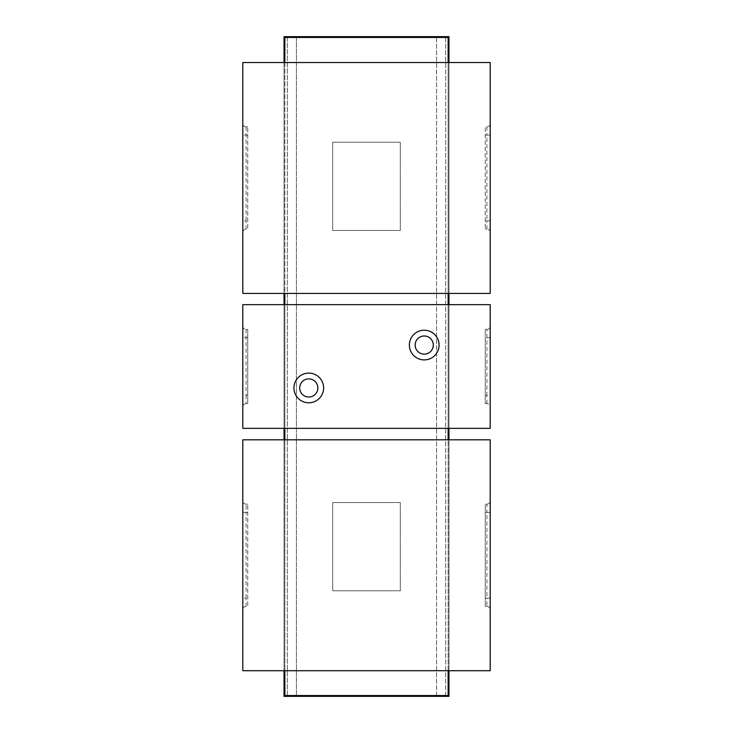 <?xml version="1.0" encoding="UTF-8"?>
<svg xmlns="http://www.w3.org/2000/svg" width="733" height="733" viewBox="0 0 733 733"><rect width="100%" height="100%" fill="white"/><g stroke="black" fill="none" stroke-linecap="round" stroke-linejoin="round"><path stroke-width="0.55" stroke-dasharray="3.67 2.75" d="M332.69 142.202L400.31 142.202L400.31 230.437L332.69 230.437L332.69 142.202L332.69 230.437L400.31 230.437L400.31 142.202L332.69 142.202M284.862 62.525L284.862 293.42M284.862 304.653L284.862 428.347M284.862 439.818L284.862 670.713M448.138 670.713L448.138 439.818M448.138 428.347L448.138 304.653M448.138 293.42L448.138 62.525M332.69 590.798L332.69 502.563L400.31 502.563L400.31 590.798L332.69 590.798L400.31 590.798L400.31 502.563L332.69 502.563L332.69 590.798M284.862 695.525L284.862 37.475L448.138 37.475L448.138 695.525L284.862 695.525M448.962 696.35L448.962 36.65L284.038 36.65L284.038 696.35L448.962 696.35L448.962 36.65L436.593 36.65L448.962 36.65L448.962 696.35L436.593 696.35L448.962 696.35L448.962 36.65L448.962 696.35M296.407 36.65L284.038 36.65L296.407 36.65L296.407 696.35L284.038 696.35L296.407 696.35L296.407 36.65M287.336 36.65L284.038 36.65L287.336 36.65L287.336 696.35L287.336 36.65M284.038 36.65L284.038 696.35L284.038 36.65M445.664 696.35L445.664 36.65L445.664 696.35M436.593 696.35L436.593 36.65L436.593 696.35M284.038 62.525L284.038 293.42M284.038 304.653L284.038 428.347M284.038 439.818L284.038 670.713M448.962 62.525L448.962 293.42M448.962 304.653L448.962 428.347M448.962 439.818L448.962 670.713M490.194 598.146L490.194 670.713L242.806 670.713L242.806 439.818L490.194 439.818L490.194 598.146L486.895 598.146L486.895 512.385L490.194 512.385M490.194 609.691A3.299 3.299 0 0 0 486.895 606.393A3.299 3.299 0 0 1 490.194 609.691A3.299 3.299 0 0 0 486.895 606.393L485.246 606.393L485.246 504.139L485.246 606.393L486.895 606.393L486.895 598.146L485.246 598.146M246.105 606.393A3.299 3.299 0 0 0 242.806 609.691A3.299 3.299 0 0 1 246.105 606.393L247.754 606.393L247.754 504.139L247.754 606.393L246.105 606.393L246.105 598.146L242.806 598.146M247.754 504.139L246.105 504.139A3.299 3.299 0 0 1 242.806 500.841A3.299 3.299 0 0 0 246.105 504.139L247.754 504.139M486.895 504.139A3.299 3.299 0 0 0 490.194 500.841A3.299 3.299 0 0 1 486.895 504.139L485.246 504.139L486.895 504.139L486.895 512.385L485.246 512.385M490.194 220.853L490.194 293.42L242.806 293.42L242.806 62.525L490.194 62.525L490.194 220.853L486.895 220.853L486.895 135.092L490.194 135.092M490.194 232.398A3.299 3.299 0 0 0 486.895 229.099A3.299 3.299 0 0 1 490.194 232.398M246.105 229.099A3.299 3.299 0 0 0 242.806 232.398A3.299 3.299 0 0 1 246.105 229.099L247.754 229.099L247.754 126.846L247.754 229.099L246.105 229.099L246.105 220.853L242.806 220.853M247.754 126.846L246.105 126.846A3.299 3.299 0 0 1 242.806 123.547A3.299 3.299 0 0 0 246.105 126.846L247.754 126.846M486.895 126.846A3.299 3.299 0 0 0 490.194 123.547A3.299 3.299 0 0 1 486.895 126.846L485.246 126.846L485.246 229.099L485.246 126.846L486.895 126.846L486.895 135.092L485.246 135.092M485.246 229.099L486.895 229.099L485.246 229.099M424.224 335.989A9.071 9.071 0 0 1 433.295 345.06A9.071 9.071 0 0 1 424.224 354.131A9.071 9.071 0 0 1 415.153 345.06A9.071 9.071 0 0 1 424.224 335.989M308.776 378.869A9.071 9.071 0 0 1 317.847 387.94A9.071 9.071 0 0 1 308.776 397.011A9.071 9.071 0 0 1 299.705 387.94A9.071 9.071 0 0 1 308.776 378.869M424.224 330.216A14.843 14.843 0 0 1 439.067 345.06A14.843 14.843 0 0 1 424.224 359.903A14.843 14.843 0 0 1 409.381 345.06A14.843 14.843 0 0 1 424.224 330.216M308.776 373.097A14.843 14.843 0 0 1 323.62 387.94A14.843 14.843 0 0 1 308.776 402.784A14.843 14.843 0 0 1 293.933 387.94A14.843 14.843 0 0 1 308.776 373.097M242.806 326.093A3.299 3.299 0 0 0 246.105 329.392A3.299 3.299 0 0 1 242.806 326.093L242.806 304.653L490.194 304.653L490.194 406.907A3.299 3.299 0 0 0 486.895 403.608A3.299 3.299 0 0 1 490.194 406.907L490.194 428.347L242.806 428.347L242.806 326.093M486.895 329.392A3.299 3.299 0 0 0 490.194 326.093A3.299 3.299 0 0 1 486.895 329.392L485.246 329.392L485.246 403.608L485.246 329.392L486.895 329.392L486.895 337.638L485.246 337.638M485.246 403.608L486.895 403.608L485.246 403.608M246.105 403.608A3.299 3.299 0 0 0 242.806 406.907A3.299 3.299 0 0 1 246.105 403.608L247.754 403.608L247.754 329.392L247.754 403.608L246.105 403.608L246.105 395.362L242.806 395.362M247.754 329.392L246.105 329.392L247.754 329.392M242.806 512.385L246.105 512.385L246.105 504.139A3.299 3.299 0 0 1 242.806 500.841M247.754 512.385L246.105 512.385L246.105 598.146L247.754 598.146M486.895 229.099L486.895 220.853L485.246 220.853M246.105 126.846L246.105 135.092L242.806 135.092M247.754 135.092L246.105 135.092L246.105 220.853L247.754 220.853M246.105 329.392L246.105 337.638L242.806 337.638M247.754 337.638L246.105 337.638L246.105 395.362L247.754 395.362M490.194 337.638L486.895 337.638L486.895 395.362L490.194 395.362M486.895 403.608L486.895 395.362L485.246 395.362"/><path stroke-width="1.1" d="M448.138 62.525L448.138 37.475L284.862 37.475L284.862 62.525M284.862 293.42L284.862 304.653M284.862 428.347L284.862 439.818M284.862 670.713L284.862 695.525L448.138 695.525L448.138 670.713M448.138 439.818L448.138 428.347M448.138 304.653L448.138 293.42M448.962 62.525L448.962 36.65L284.038 36.65L284.038 62.525M448.962 670.713L448.962 696.35L284.038 696.35L284.038 670.713M284.038 293.42L284.038 304.653M284.038 428.347L284.038 439.818M448.962 293.42L448.962 304.653M448.962 428.347L448.962 439.818M242.806 670.713L490.194 670.713L490.194 439.818L242.806 439.818L242.806 670.713M242.806 293.42L490.194 293.42L490.194 62.525L242.806 62.525L242.806 293.42M424.224 335.989A9.071 9.071 0 0 1 433.295 345.06A9.071 9.071 0 0 1 424.224 354.131A9.071 9.071 0 0 1 415.153 345.06A9.071 9.071 0 0 1 424.224 335.989M308.776 378.869A9.071 9.071 0 0 1 317.847 387.94A9.071 9.071 0 0 1 308.776 397.011A9.071 9.071 0 0 1 299.705 387.94A9.071 9.071 0 0 1 308.776 378.869M424.224 330.216A14.843 14.843 0 0 1 439.067 345.06A14.843 14.843 0 0 1 424.224 359.903A14.843 14.843 0 0 1 409.381 345.06A14.843 14.843 0 0 1 424.224 330.216M308.776 373.097A14.843 14.843 0 0 1 323.62 387.94A14.843 14.843 0 0 1 308.776 402.784A14.843 14.843 0 0 1 293.933 387.94A14.843 14.843 0 0 1 308.776 373.097M242.806 304.653L242.806 428.347L490.194 428.347L490.194 304.653L242.806 304.653"/></g></svg>

